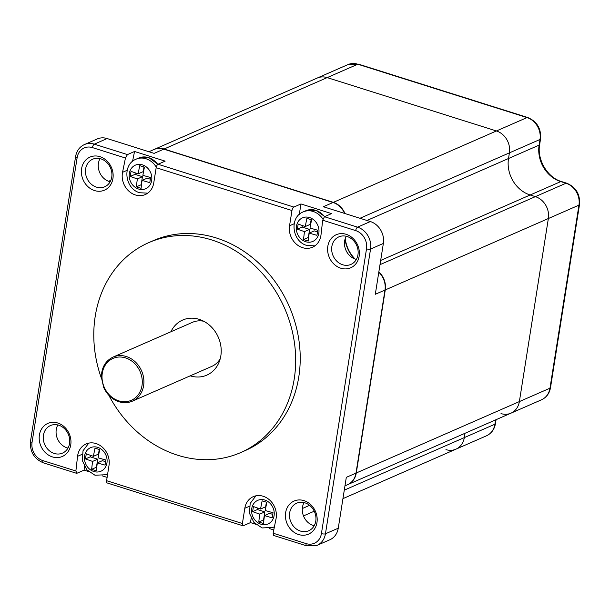 <?xml version="1.0" encoding="UTF-8"?>
<svg xmlns="http://www.w3.org/2000/svg" width="610" height="610" viewBox="0 0 610 610"><rect width="100%" height="100%" fill="white"/><g stroke="black" fill="none" stroke-linecap="round" stroke-linejoin="round"><path stroke-width="0.91" d="M218.662 363.156A30.081 25.757 66.4 0 1 217.251 362.637M198.952 320.845A30.081 25.757 66.4 0 1 199.539 319.457M170.922 331.748A30.081 25.757 66.4 0 1 182.665 320.044A30.081 25.757 66.4 0 1 199.203 319.35A30.081 25.757 66.4 0 1 220.919 346.495A30.081 25.757 66.4 0 1 206.79 375.15A30.081 25.757 66.4 0 1 190.251 375.844A30.081 25.757 66.4 0 1 190.221 375.836M108.824 395.265A114.596 98.118 -113.6 0 0 177.678 455.228A114.596 98.118 -113.6 0 0 240.683 452.574A114.596 98.118 -113.6 0 0 294.523 343.392A114.596 98.118 -113.6 0 0 211.777 239.966A114.596 98.118 -113.6 0 0 148.771 242.62A114.596 98.118 -113.6 0 0 101.435 378.375M240.683 452.574L245.235 450.576A114.596 98.118 -113.6 0 0 299.075 341.402A114.596 98.118 -113.6 0 0 216.329 237.976A114.596 98.118 -113.6 0 0 153.323 240.63L148.771 242.62M300.959 203.953L293.845 207.064A3.004 1.243 -72.5 0 0 291.969 210.519L289.552 225.769A18.048 15.456 -113.6 0 0 295.804 243.657A18.048 15.456 -113.6 0 0 312.465 247.241A18.048 15.456 -113.6 0 0 320.997 234.881L322.69 220.202L324.436 216.718L331.558 213.599L300.959 203.953L299.304 214.4M273.974 535.359L273.112 533.201L276.017 518.904A18.048 15.456 66.4 0 0 270.184 500.528A18.048 15.456 66.4 0 0 253.249 496.67A18.048 15.456 66.4 0 0 244.816 508.26L249.414 506.247M291.969 210.519L156.168 167.697L153.75 182.947A18.048 15.456 66.4 0 1 145.317 194.537A18.048 15.456 66.4 0 1 128.375 190.678A18.048 15.456 66.4 0 1 122.549 172.31L125.447 158.013L92.445 147.605A15.036 12.879 -113.6 0 0 77.15 157.609L32.048 442.357A15.036 12.879 -113.6 0 0 42.868 460.603L75.876 471.004L77.561 456.326A18.048 15.456 -113.6 0 1 86.102 443.966A18.048 15.456 -113.6 0 1 102.754 447.557A18.048 15.456 -113.6 0 1 109.007 465.438L106.59 480.695L242.399 523.51L244.816 508.26M340.799 268.209A18.048 15.448 66.4 0 1 327.814 246.318A18.048 15.448 66.4 0 1 346.167 234.309A18.048 15.448 66.4 0 1 359.153 256.2A18.048 15.448 66.4 0 1 340.799 268.209M99.949 156.671A18.048 15.448 66.4 0 1 112.926 178.562A18.048 15.448 66.4 0 1 94.573 190.572A18.048 15.448 66.4 0 1 81.587 168.68A18.048 15.448 66.4 0 1 99.949 156.671M57.759 423.004A18.048 15.448 66.4 0 1 70.745 444.888A18.048 15.448 66.4 0 1 52.391 456.898A18.048 15.448 66.4 0 1 39.406 435.014A18.048 15.448 66.4 0 1 57.759 423.004M298.618 534.535A18.048 15.448 66.4 0 1 285.632 512.644A18.048 15.448 66.4 0 1 303.986 500.635A18.048 15.448 66.4 0 1 316.971 522.526A18.048 15.448 66.4 0 1 298.618 534.535M347.143 236.512A15.036 12.879 66.4 0 1 358.001 250.085A15.036 12.879 66.4 0 1 350.941 264.412A15.036 12.879 66.4 0 1 342.667 264.755A15.036 12.879 66.4 0 1 331.81 251.183A15.036 12.879 66.4 0 1 338.878 236.855A15.036 12.879 66.4 0 1 347.143 236.512M346.251 236.261A15.036 12.879 -113.6 0 0 355.477 259.151A15.036 12.879 -113.6 0 0 356.377 259.402M378.795 272.235A18.048 15.456 66.4 0 1 384.986 290.055L375.302 294.287L383.362 243.443A18.048 15.456 66.4 0 0 370.377 221.552L323.361 206.729L333.045 202.497A18.048 15.456 66.4 0 1 344.589 213.424M345.031 239.204A30.081 25.757 -113.6 0 0 354.494 258.792M384.986 290.055L355.988 473.108A18.048 15.456 66.4 0 1 347.555 484.698L344.97 485.827M148.916 151.73L153.888 149.549A18.048 15.456 66.4 0 1 163.808 149.137L333.045 202.497M156.168 167.697A3.004 1.243 -72.5 0 1 158.036 164.25L165.15 161.131L134.551 151.486L127.437 154.597L94.314 144.158L107.124 138.546L154.132 153.369L163.808 149.137M125.447 158.013L127.437 154.597M132.545 161.368L134.551 151.486M75.876 471.004L76.967 473.246L84.088 470.135L84.508 466.49M76.502 473.307L76.967 473.246M106.59 480.695A3.004 1.243 107.5 0 0 107.108 482.937L242.917 525.759A3.004 1.243 107.5 0 0 243.375 525.713L250.489 522.602L255.689 524.242M242.399 523.51A3.004 1.243 107.5 0 0 242.917 525.759M269.239 528.512L273.776 529.938M107.116 477.394L102.099 475.808M88.541 471.538L84.088 470.135M250.489 522.602L251.175 518.279M338.26 528.191A18.048 15.456 66.4 0 1 329.827 539.781L317.017 545.386A18.048 15.456 -113.6 0 0 325.45 533.796L338.26 528.191L346.312 477.34L355.988 473.108M314.196 525.728A15.036 12.879 66.4 0 1 313.296 525.484A15.036 12.879 66.4 0 1 304.062 502.594M304.962 502.838A15.036 12.879 66.4 0 1 315.82 516.411A15.036 12.879 66.4 0 1 308.759 530.738A15.036 12.879 66.4 0 1 300.486 531.089A15.036 12.879 66.4 0 1 289.628 517.516A15.036 12.879 66.4 0 1 296.696 503.189A15.036 12.879 66.4 0 1 304.962 502.838M92.445 147.605A3.004 1.243 -72.5 0 1 94.314 144.158A18.048 15.456 -113.6 0 0 84.394 144.57L97.203 138.966A18.048 15.456 66.4 0 1 107.124 138.546M110.151 181.765A15.036 12.879 66.4 0 1 109.259 181.513A15.036 12.879 66.4 0 1 100.025 158.623M96.449 187.125A15.036 12.879 66.4 0 1 85.591 173.553A15.036 12.879 66.4 0 1 92.651 159.225A15.036 12.879 66.4 0 1 100.925 158.875A15.036 12.879 66.4 0 1 111.782 172.447A15.036 12.879 66.4 0 1 104.714 186.774A15.036 12.879 66.4 0 1 96.449 187.125M57.843 424.957A15.036 12.879 -113.6 0 0 67.069 447.847A15.036 12.879 -113.6 0 0 67.969 448.091M54.267 453.451A15.036 12.879 66.4 0 1 43.401 439.879A15.036 12.879 66.4 0 1 50.47 425.551A15.036 12.879 66.4 0 1 58.735 425.2A15.036 12.879 66.4 0 1 69.601 438.773A15.036 12.879 66.4 0 1 62.533 453.1A15.036 12.879 66.4 0 1 54.267 453.451M154.033 149.488A18.048 15.456 66.4 0 1 154.17 149.427A18.048 15.456 66.4 0 1 164.09 149.008L333.327 202.367A18.048 15.456 66.4 0 1 344.978 213.546M345.245 238.51A30.081 25.757 -113.6 0 0 355.134 259.036M378.856 271.892A18.048 15.456 66.4 0 1 385.268 289.933L356.278 472.979A18.048 15.456 66.4 0 1 347.845 484.569A18.048 15.456 66.4 0 1 347.7 484.637M344.284 490.15L464.309 437.606L464.995 433.291L464.309 437.606A18.048 15.456 66.4 0 1 455.876 449.196A18.048 15.456 66.4 0 1 445.956 449.616M154.17 149.427L317.269 78.027A18.048 15.456 66.4 0 1 327.189 77.607L496.426 130.967A18.048 15.456 66.4 0 1 509.411 152.858L508.511 158.508A30.081 25.757 -113.6 0 0 530.151 194.994L535.374 196.641A18.048 15.456 66.4 0 1 548.359 218.532L519.369 401.586A18.048 15.456 66.4 0 1 510.936 413.176A18.048 15.456 66.4 0 1 501.016 413.595M380 264.664L535.374 196.641A18.048 15.456 66.4 0 1 548.359 218.532L519.369 401.586A18.048 15.456 66.4 0 1 510.936 413.176L541.535 399.779A18.048 15.456 66.4 0 0 549.968 388.189L578.959 205.135A18.048 15.456 66.4 0 0 565.973 183.244L560.75 181.597A30.081 25.757 -113.6 0 1 539.11 145.119L540.003 139.469A18.048 15.456 66.4 0 0 527.017 117.577L357.788 64.218A18.048 15.456 66.4 0 0 347.868 64.629L358.474 64.149A4.514 1.868 107.5 0 0 357.788 64.218L327.189 77.607L496.426 130.967A18.048 15.456 66.4 0 1 509.411 152.858L508.511 158.508A30.081 25.757 -113.6 0 0 530.151 194.994L535.374 196.641L565.973 183.244A4.514 1.868 107.5 0 1 566.659 183.183C575.97 187.11 580.247 194.254 579.5 204.609A4.514 1.395 -171 0 1 578.959 205.135L385.268 289.933M496.082 419.68L495.442 423.683A4.514 1.395 -171 0 1 494.908 424.217L464.309 437.606A18.048 15.456 66.4 0 1 455.876 449.196L486.475 435.807A18.048 15.456 66.4 0 0 494.908 424.217L495.587 419.893M347.868 64.629L317.269 78.027A18.048 15.456 66.4 0 1 327.189 77.607L164.09 149.008M93.993 470.074A91.325 28.258 -171 0 1 91.653 469.319A91.98 38.041 -72.5 0 1 92.621 461.404A91.98 28.456 -171 0 1 85.492 458.926A91.325 37.774 -72.5 0 1 86.3 453.832A91.98 28.456 9 0 0 93.429 456.318A91.98 38.041 -72.5 0 1 95.015 448.137A91.325 28.258 9 0 0 97.348 448.884A91.325 28.258 9 0 0 99.72 449.616A91.98 38.041 107.5 0 0 98.134 457.805A91.98 28.456 9 0 0 105.881 460.009A91.325 37.774 107.5 0 0 105.08 465.102A91.98 28.456 -171 0 1 97.325 462.891A91.98 38.041 107.5 0 0 96.365 470.806A91.325 28.258 -171 0 1 93.993 470.074M91.653 469.319L96.426 467.237L97.699 459.185L90.257 456.837L90.493 455.334M92.621 461.404L97.699 459.185M85.492 458.926L90.257 456.837M93.429 456.318L98.507 454.092L99.239 449.471M97.325 462.891L102.404 460.672L105.606 461.678M261.133 522.77A91.325 28.258 -171 0 1 258.8 522.023A91.98 38.041 -72.5 0 1 259.769 514.108A91.98 28.456 -171 0 1 252.631 511.63A91.325 37.774 -72.5 0 1 253.44 506.536A91.98 28.456 9 0 0 260.569 509.022A91.98 38.041 -72.5 0 1 262.155 500.833A91.325 28.258 9 0 0 264.488 501.588A91.325 28.258 9 0 0 266.86 502.32A91.98 38.041 107.5 0 0 265.274 510.501A91.98 28.456 9 0 0 273.028 512.713A91.325 37.774 107.5 0 0 272.22 517.806A91.98 28.456 -171 0 1 264.473 515.595A91.98 38.041 107.5 0 0 263.505 523.502A91.325 28.258 -171 0 1 261.133 522.77M258.8 522.023L263.566 519.933L264.839 511.889L257.405 509.541L257.641 508.038M259.769 514.108L264.839 511.889M252.631 511.63L257.405 509.541M260.569 509.022L265.647 506.796L266.379 502.175M264.473 515.595L269.551 513.368L272.746 514.382M305.877 240.287A91.325 28.258 -171 0 1 303.544 239.532A91.98 38.041 -72.5 0 1 304.504 231.625A91.98 28.456 -171 0 1 297.375 229.139A91.325 37.774 -72.5 0 1 298.183 224.053A91.98 28.456 9 0 0 305.313 226.531A91.98 38.041 -72.5 0 1 306.899 218.35A91.325 28.258 9 0 0 309.232 219.097A91.325 28.258 9 0 0 311.603 219.829A91.98 38.041 107.5 0 0 310.017 228.018A91.98 28.456 9 0 0 317.772 230.229A91.325 37.774 107.5 0 0 316.964 235.315A91.98 28.456 -171 0 1 309.209 233.104A91.98 38.041 107.5 0 0 308.248 241.019A91.325 28.258 -171 0 1 305.877 240.287M303.544 239.532L308.309 237.45L309.583 229.398L302.141 227.05L302.385 225.547M304.504 231.625L309.583 229.398M297.375 229.139L302.141 227.05M305.313 226.531L310.391 224.312L311.123 219.684M309.209 233.104L314.287 230.885L317.49 231.891M138.729 187.583A91.325 28.258 -171 0 1 136.396 186.835A91.98 38.041 -72.5 0 1 137.364 178.921A91.98 28.456 -171 0 1 130.235 176.435A91.325 37.774 -72.5 0 1 131.036 171.349A91.98 28.456 9 0 0 138.173 173.827A91.98 38.041 -72.5 0 1 139.751 165.645A91.325 28.258 9 0 0 142.084 166.393A91.325 28.258 9 0 0 144.456 167.132A91.98 38.041 107.5 0 0 142.877 175.314A91.98 28.456 9 0 0 150.624 177.525A91.325 37.774 107.5 0 0 149.816 182.611A91.98 28.456 -171 0 1 142.069 180.4A91.98 38.041 107.5 0 0 141.101 188.315A91.325 28.258 -171 0 1 138.729 187.583M136.396 186.835L141.169 184.746L142.443 176.694L135.001 174.353L135.237 172.844M137.364 178.921L142.443 176.694M130.235 176.435L135.001 174.353M138.173 173.827L143.243 171.608L143.975 166.98M142.069 180.4L147.147 178.181L150.342 179.188M119.133 401.723A24.064 20.603 -113.6 0 0 132.362 401.166L211.746 366.412A24.064 20.603 -113.6 0 0 220.218 358.794M203.786 321.272A24.064 20.603 -113.6 0 0 192.447 322.332L113.063 357.079C105.362 360.891 101.466 367.639 101.382 377.323L103.677 387.434C106.986 394.624 112.08 399.39 118.95 401.738C123.639 403.172 128.108 402.981 132.362 401.166A24.064 20.603 -113.6 0 0 143.67 378.238A24.064 20.603 -113.6 0 0 126.293 356.522A24.064 20.603 -113.6 0 0 113.063 357.079M273.112 533.201L306.121 543.601A15.036 12.879 -113.6 0 0 321.417 533.597L366.518 248.85A15.036 12.879 -113.6 0 0 355.691 230.61L322.69 220.202M293.845 207.064L158.036 164.25M355.691 230.61A3.004 1.243 -72.5 0 1 357.567 227.156L370.377 221.552M321.417 533.597A3.004 0.93 9 0 0 325.45 533.796L370.552 249.048A18.048 15.456 -113.6 0 0 357.567 227.156L324.436 216.718M122.549 172.31L127.17 170.281M77.15 157.609A3.004 0.93 -171 0 1 75.602 156.518L30.5 441.266C29.768 451.697 34.069 458.895 43.386 462.845L76.372 473.246M32.048 442.357A3.004 0.93 -171 0 1 30.5 441.266M42.868 460.603A3.004 1.243 107.5 0 0 43.386 462.845M306.121 543.601A3.004 1.243 107.5 0 0 306.639 545.851L317.017 545.386M77.561 456.326L82.144 454.32M366.518 248.85A3.004 0.93 9 0 0 370.552 249.048L383.362 243.443M289.552 225.769L294.157 223.756M302.331 508.519L309.598 505.339M356.278 472.979L549.968 388.189A4.514 1.395 -171 0 0 550.51 387.655C549.48 393.381 546.491 397.423 541.535 399.779M380.671 260.432L560.75 181.597A4.514 1.868 107.5 0 1 561.436 181.536L566.659 183.183M366.961 220.477L539.11 145.119A4.514 1.395 -171 0 0 539.652 144.585C536.8 159.645 547.582 177.685 561.436 181.536M359.976 218.273L540.003 139.469A4.514 1.395 -171 0 0 540.544 138.935L539.652 144.585M333.327 202.367L527.017 117.577A4.514 1.868 107.5 0 1 527.703 117.509C537.013 121.443 541.291 128.58 540.544 138.935M107.695 473.726A18.048 15.456 66.4 0 1 105.82 474.733L107.665 473.924M97.684 447.343A12.871 11.026 66.4 0 1 106.948 462.959A12.871 11.026 66.4 0 1 93.856 471.522A12.871 11.026 66.4 0 1 84.592 455.906A12.871 11.026 66.4 0 1 97.684 447.343M274.439 526.674A18.048 15.456 66.4 0 1 272.967 527.437L274.409 526.804M264.824 500.047A12.871 11.026 66.4 0 1 274.088 515.656A12.871 11.026 66.4 0 1 260.996 524.226A12.871 11.026 66.4 0 1 251.732 508.61A12.871 11.026 66.4 0 1 264.824 500.047M324.764 216.573L315.965 210.313L305.816 210.755A18.048 15.456 66.4 0 1 315.736 210.336A18.048 15.456 66.4 0 1 324.573 216.657M305.816 210.755L303.231 211.883A18.048 15.456 66.4 0 1 313.159 211.464A18.048 15.456 66.4 0 1 322.911 219.066M309.567 217.556A12.871 11.026 66.4 0 1 318.832 233.172A12.871 11.026 66.4 0 1 305.74 241.735A12.871 11.026 66.4 0 1 296.475 226.119A12.871 11.026 66.4 0 1 309.567 217.556M157.944 164.296L148.817 157.609L138.668 158.051A18.048 15.456 66.4 0 1 148.588 157.632A18.048 15.456 66.4 0 1 157.769 164.403M138.668 158.051L136.091 159.179A18.048 15.456 66.4 0 1 146.011 158.76A18.048 15.456 66.4 0 1 156.274 167.163M142.427 164.852A12.871 11.026 66.4 0 1 151.684 180.469A12.871 11.026 66.4 0 1 138.592 189.039A12.871 11.026 66.4 0 1 129.335 173.423A12.871 11.026 66.4 0 1 142.427 164.852M118.744 400.839A22.86 19.573 -113.6 0 0 141.993 385.627A22.86 19.573 -113.6 0 0 125.546 357.902A22.86 19.573 -113.6 0 0 102.297 373.114A22.86 19.573 -113.6 0 0 118.744 400.839M84.394 144.57C79.559 146.865 76.624 150.845 75.602 156.518M273.516 535.405L306.639 545.851M347.845 484.569L510.936 413.176M108.61 181.292L110.852 180.308M303.483 515.915L314.249 511.203M342.942 498.637L455.876 449.196M358.474 64.149L527.703 117.509M579.5 204.609L550.51 387.655M495.442 423.683C494.413 429.409 491.424 433.443 486.475 435.807M88.77 443.119L83.021 450.744L82.35 460.649L86.788 469.746L94.985 475.236L105.82 474.733M255.91 495.823L250.169 503.448L249.49 513.353L253.928 522.45L262.132 527.94L272.967 527.437M303.231 211.883C289.033 217.335 292.06 241.629 306.876 245.449L314.89 245.853M136.091 159.179C121.886 164.639 124.92 188.925 139.728 192.745L147.75 193.156"/></g></svg>
